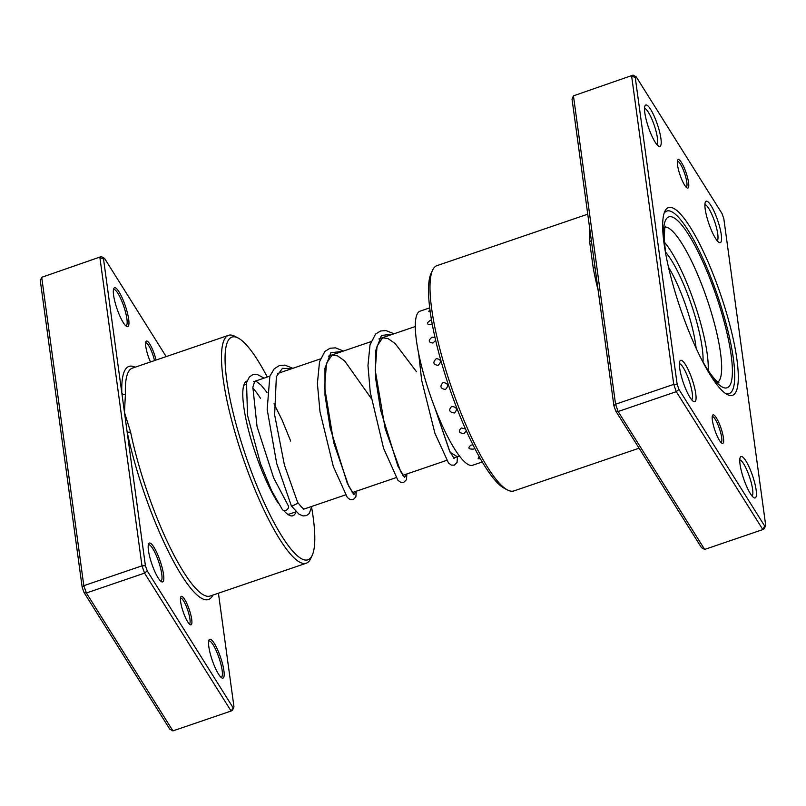<?xml version="1.0" encoding="UTF-8"?>
<svg xmlns="http://www.w3.org/2000/svg" width="806" height="806" viewBox="0 0 806 806"><rect width="100%" height="100%" fill="white"/><g stroke="black" fill="none" stroke-linecap="round" stroke-linejoin="round"><path stroke-width="1.21" d="M166.177 356.605L104.558 258.414L103.531 259.038L121.837 393.116A2.74 2.176 177.9 0 0 125.414 394.255L124.467 412.39L130.562 431.925A120.396 25.852 71.2 0 0 183.546 571.938A120.396 25.852 71.2 0 0 210.165 596.027L306.27 563.223A120.396 25.852 -108.8 0 1 279.662 539.143A120.396 25.852 -108.8 0 1 230.526 415.926A120.396 25.852 -108.8 0 1 228.501 335.336A120.396 25.852 -108.8 0 1 234.828 336.283L238.102 337.996A117.666 25.268 71.2 0 0 231.151 404.209A117.666 25.268 71.2 0 0 281.909 536.232A117.666 25.268 71.2 0 0 312.244 555.253A117.666 25.268 71.2 0 0 311.63 507.458M150.46 361.965A15.052 3.234 -108.8 0 1 145.906 341.633A15.052 3.234 -108.8 0 1 149.785 344.071A15.052 3.234 -108.8 0 1 156.062 360.05M154.5 360.594A13.682 2.942 71.2 0 0 148.657 345.522A13.682 2.942 71.2 0 0 145.634 342.782A13.682 2.942 71.2 0 0 145.624 342.782M184.645 599.352A15.052 3.234 -108.8 0 1 191.133 616.237A15.052 3.234 -108.8 0 1 190.246 624.71A15.052 3.234 -108.8 0 1 187.707 621.819A15.052 3.234 -108.8 0 1 181.975 607.956A15.052 3.234 -108.8 0 1 180.766 596.924A15.052 3.234 -108.8 0 1 184.645 599.352M189.319 623.965A13.682 2.942 71.2 0 0 189.329 623.965A13.682 2.942 71.2 0 0 189.098 614.807A13.682 2.942 71.2 0 0 183.516 600.802A13.682 2.942 71.2 0 0 180.494 598.072A13.682 2.942 71.2 0 0 180.484 598.072M153.896 547.163A20.523 4.403 -108.8 0 1 162.752 570.195A20.523 4.403 -108.8 0 1 161.543 581.741A20.523 4.403 -108.8 0 1 158.077 577.801A20.523 4.403 -108.8 0 1 150.259 558.89A20.523 4.403 -108.8 0 1 148.606 543.848A20.523 4.403 -108.8 0 1 153.896 547.163M160.646 581.086A19.153 4.111 71.2 0 0 160.908 581.035A19.153 4.111 71.2 0 0 160.585 568.22A19.153 4.111 71.2 0 0 152.767 548.614A19.153 4.111 71.2 0 0 148.536 544.785A19.153 4.111 71.2 0 0 148.294 544.906M214.275 643.379A20.523 4.403 -108.8 0 1 223.121 666.401A20.523 4.403 -108.8 0 1 221.912 677.957A20.523 4.403 -108.8 0 1 218.456 674.007A20.523 4.403 -108.8 0 1 210.638 655.107A20.523 4.403 -108.8 0 1 208.976 640.055A20.523 4.403 -108.8 0 1 214.275 643.379M221.015 677.302A19.153 4.111 71.2 0 0 221.287 677.252A19.153 4.111 71.2 0 0 220.965 664.426A19.153 4.111 71.2 0 0 213.147 644.83A19.153 4.111 71.2 0 0 208.915 641.002A19.153 4.111 71.2 0 0 208.673 641.123M119.036 291.873A20.523 4.403 -108.8 0 1 127.892 314.904A20.523 4.403 -108.8 0 1 126.673 326.45A20.523 4.403 -108.8 0 1 123.217 322.511A20.523 4.403 -108.8 0 1 115.399 303.6A20.523 4.403 -108.8 0 1 113.747 288.558A20.523 4.403 -108.8 0 1 119.036 291.873M125.786 325.795A19.153 4.111 71.2 0 0 126.048 325.755A19.153 4.111 71.2 0 0 125.726 312.93A19.153 4.111 71.2 0 0 117.908 293.324A19.153 4.111 71.2 0 0 113.676 289.495A19.153 4.111 71.2 0 0 113.434 289.626M295.983 511.8A71.14 15.274 -108.8 0 1 289.153 515.185A71.14 15.274 -108.8 0 1 283.652 510.45M278.402 503.438A71.14 15.274 -108.8 0 1 277.163 501.513A71.14 15.274 -108.8 0 1 250.061 435.975A71.14 15.274 -108.8 0 1 244.319 383.817A71.14 15.274 -108.8 0 1 247.049 381.047M287.43 514.077A68.409 14.689 71.2 0 0 289.485 514.027L296.155 511.739M267.28 377.037A117.666 25.268 71.2 0 0 257.92 360.594A117.666 25.268 71.2 0 0 238.102 337.996M135.106 367.204A123.137 26.437 -108.8 0 0 121.837 393.116L145.412 565.731L147.226 570.89L144.566 573.126L86.393 592.984L172.927 730.891L231.1 711.033L144.566 573.126L141.987 565.842L83.814 585.69L86.393 592.984L83.995 592.47L82.182 587.312L40.3 280.619L41.711 277.304L83.814 585.69L82.182 587.312M233.962 706.852L232.551 710.157L231.1 711.033L233.962 706.852L218.436 593.196M101.334 256.57L41.711 277.304L101.334 256.57L104.558 258.414M145.412 565.731L141.987 565.842L99.884 257.457L103.531 259.038M147.226 570.89L232.934 707.467M172.927 730.891L169.703 729.047L83.995 592.47M312.244 555.253L310.703 558.598A120.396 25.852 -108.8 0 1 306.27 563.223M260.419 398.224A68.409 14.689 71.2 0 0 252.741 388.089M246.132 384.371A68.409 14.689 71.2 0 0 245.296 384.543A68.409 14.689 71.2 0 0 243.634 385.752M212.875 595.1A123.137 26.437 -108.8 0 1 171.829 558.246A123.137 26.437 -108.8 0 1 127.106 431.653A2.74 1.35 168.3 0 0 130.562 431.925M684.586 185.068A15.052 3.234 -108.8 0 1 678.853 171.204A15.052 3.234 -108.8 0 1 677.645 160.172A15.052 3.234 -108.8 0 1 681.523 162.6A15.052 3.234 -108.8 0 1 688.012 179.486A15.052 3.234 -108.8 0 1 687.125 187.959A15.052 3.234 -108.8 0 1 684.586 185.068M686.198 187.214A13.682 2.942 71.2 0 0 686.208 187.214A13.682 2.942 71.2 0 0 685.977 178.055A13.682 2.942 71.2 0 0 680.395 164.051A13.682 2.942 71.2 0 0 677.372 161.321A13.682 2.942 71.2 0 0 677.362 161.321M719.446 440.358A15.052 3.234 -108.8 0 1 713.713 426.485A15.052 3.234 -108.8 0 1 712.504 415.453A15.052 3.234 -108.8 0 1 716.383 417.891A15.052 3.234 -108.8 0 1 722.871 434.777A15.052 3.234 -108.8 0 1 721.985 443.25A15.052 3.234 -108.8 0 1 719.446 440.358M721.058 442.504A13.682 2.942 71.2 0 0 721.068 442.504A13.682 2.942 71.2 0 0 720.836 433.346A13.682 2.942 71.2 0 0 715.254 419.342A13.682 2.942 71.2 0 0 712.232 416.601A13.682 2.942 71.2 0 0 712.222 416.611M710.6 375.515A99.188 21.299 -108.8 0 1 672.808 284.125A99.188 21.299 -108.8 0 1 664.799 211.414A99.188 21.299 -108.8 0 1 690.379 227.443A99.188 21.299 -108.8 0 1 733.168 338.742A99.188 21.299 -108.8 0 1 727.304 394.567A99.188 21.299 -108.8 0 1 710.6 375.515M688.123 230.355A96.458 20.714 71.2 0 0 666.804 211.051A96.458 20.714 71.2 0 0 664.094 213.268A96.458 20.714 -108.8 0 1 666.804 211.051A96.458 20.714 -108.8 0 1 688.123 230.355A96.458 20.714 -108.8 0 1 727.486 329.06A96.458 20.714 -108.8 0 1 729.108 393.63A96.458 20.714 71.2 0 0 727.486 329.06A96.458 20.714 71.2 0 0 688.123 230.355M715.476 238.284A21.893 4.705 -108.8 0 1 707.134 218.114A21.893 4.705 -108.8 0 1 705.371 202.064A21.893 4.705 -108.8 0 1 711.013 205.601A21.893 4.705 -108.8 0 1 720.453 230.163A21.893 4.705 -108.8 0 1 719.164 242.485A21.893 4.705 -108.8 0 1 715.476 238.284M717.219 240.742A19.153 4.111 71.2 0 0 716.373 227.332A19.153 4.111 71.2 0 0 708.766 208.512A19.153 4.111 71.2 0 0 704.897 204.633M750.336 493.564A21.893 4.705 -108.8 0 1 741.994 473.404A21.893 4.705 -108.8 0 1 740.23 457.355A21.893 4.705 -108.8 0 1 745.872 460.891A21.893 4.705 -108.8 0 1 755.313 485.454A21.893 4.705 -108.8 0 1 754.023 497.776A21.893 4.705 -108.8 0 1 750.336 493.564M752.079 496.033A19.153 4.111 71.2 0 0 751.232 482.613A19.153 4.111 71.2 0 0 743.626 463.793A19.153 4.111 71.2 0 0 739.757 459.914M689.956 397.358A21.893 4.705 -108.8 0 1 681.624 377.188A21.893 4.705 -108.8 0 1 679.851 361.138A21.893 4.705 -108.8 0 1 685.503 364.675A21.893 4.705 -108.8 0 1 694.943 389.238A21.893 4.705 -108.8 0 1 693.644 401.559A21.893 4.705 -108.8 0 1 689.956 397.358M691.709 399.816A19.153 4.111 71.2 0 0 690.863 386.406A19.153 4.111 71.2 0 0 683.246 367.586A19.153 4.111 71.2 0 0 679.387 363.708M655.097 142.068A21.893 4.705 -108.8 0 1 646.765 121.897A21.893 4.705 -108.8 0 1 644.991 105.848A21.893 4.705 -108.8 0 1 650.633 109.394A21.893 4.705 -108.8 0 1 660.084 133.957A21.893 4.705 -108.8 0 1 658.784 146.269A21.893 4.705 -108.8 0 1 655.097 142.068M656.85 144.526A19.153 4.111 71.2 0 0 656.003 131.116A19.153 4.111 71.2 0 0 648.387 112.296A19.153 4.111 71.2 0 0 644.528 108.417M507.568 490.008L504.294 488.305A116.296 24.976 -108.8 0 1 484.708 465.959A116.296 24.976 -108.8 0 1 440.398 358.821A116.296 24.976 -108.8 0 1 431.019 273.566L432.56 270.222A119.026 25.56 71.2 0 0 442.162 357.481A119.026 25.56 71.2 0 0 487.509 467.137A119.026 25.56 71.2 0 0 507.568 490.008A119.026 25.56 71.2 0 0 513.825 490.945L639.077 448.207M633.073 75.109L573.449 95.843L615.562 404.229L618.131 411.523L704.666 549.43L701.442 547.586L615.734 411L613.92 405.851L572.038 99.148L573.449 95.843L633.073 75.109L636.297 76.953L635.269 77.578L677.151 384.271L678.964 389.429L764.672 526.006L765.7 525.381L723.818 218.688L722.005 213.53L636.297 76.953M704.666 549.43L762.839 529.572L676.305 391.666L673.735 384.371L631.622 75.986L635.269 77.578M615.734 411L618.131 411.523L676.305 391.666L678.964 389.429M613.92 405.851L615.562 404.229L673.735 384.371L677.151 384.271M765.7 525.381L764.29 528.696L762.839 529.572L764.672 526.006M587.745 214.184L436.943 265.648A119.026 25.56 71.2 0 0 432.56 270.222M598.163 290.452A119.026 25.56 -108.8 0 1 593.256 268.227L589.629 241.669A119.026 25.56 -108.8 0 1 589.508 227.06M725.612 393.53A96.458 20.714 71.2 0 0 729.108 393.63A96.458 20.714 -108.8 0 1 725.612 393.53M593.256 268.227A2.74 1.481 169.3 0 0 594.949 266.917M591.282 240.077A2.74 2.075 -4 0 1 589.629 241.669M465.485 428.933L461.294 427.976C457.959 431.331 458.906 433.175 464.115 433.497L466.291 430.747M451.713 406.365C448.338 410.063 449.244 412.259 454.433 412.974C457.788 409.337 456.881 407.141 451.713 406.365M443.109 382.477C439.602 386.286 440.378 388.623 445.456 389.5C448.922 385.701 448.146 383.354 443.109 382.477M436.328 358.63C432.6 362.317 433.185 364.574 438.061 365.4C441.728 361.662 441.154 359.405 436.328 358.63M434.998 337.533L432.026 337.16C428.046 340.525 428.359 342.479 432.993 343.013L435.653 340.344M431.472 319.962L430.636 320.184C426.354 323.025 426.384 324.475 430.726 324.536L432.167 323.81M429.981 310.179A7.113 7.113 0 0 0 428.782 311.257L430.243 312.113M479.107 456.478L478.17 458.715A7.113 7.113 0 0 0 480.376 458.725M473.001 444.902L470.906 445.174C467.54 448.005 468.427 449.315 473.565 449.083L474.805 448.458M429.679 307.882L420.037 311.166A81.406 17.48 71.2 0 0 424.097 375.687A81.406 17.48 71.2 0 0 462.231 459.4A81.406 17.48 71.2 0 0 472.628 465.253L482.27 461.969M708.172 370.518A76.62 16.452 71.2 0 0 671.821 252.6A76.62 16.452 71.2 0 0 664.366 242.143M703.013 362.065A65.709 14.115 71.2 0 0 671.841 260.942A65.709 14.115 71.2 0 0 665.444 251.986M291.178 505.231L291.651 506.289L297.928 503.206L297.767 502.702M266.957 392.381L261.084 385.117L256.61 381.631L254.595 381.802L252.862 387.182L257.033 426.505L273.667 477.918L288.105 505.372A3.556 2.942 142.4 0 1 288.477 506.279A3.556 2.942 142.4 0 1 286.311 510.158A3.556 2.942 142.4 0 1 282.271 509.442L271.693 490.834L260.519 463.672L247.523 415.322L246.525 382.709L249.346 376.986L252.983 374.538L257.043 374.337L264.046 378.135M228.501 335.336L132.386 368.13A120.396 25.852 71.2 0 0 125.414 394.255M717.985 382.034A82.091 17.631 71.2 0 0 714.831 325.05A82.091 17.631 71.2 0 0 682.007 243.664A82.091 17.631 71.2 0 0 665.091 227.03M664.104 244.017A90.302 19.394 -108.8 0 1 688.757 234.949A90.302 19.394 -108.8 0 1 731.163 355.255A90.302 19.394 -108.8 0 1 707.164 369.742A90.302 19.394 -108.8 0 1 706.822 369.198M696.132 348.212A59.201 12.715 71.2 0 0 668.466 267.149M297.928 503.206L284.427 465.062L274.634 414.858L276.357 376.704L282.453 368.342L291.651 368.715M356.141 491.277L353.945 494.672L347.295 483.328L330.128 427.865L324.989 395.232L324.959 368.322L330.853 352.685L342.238 351.456M406.718 474.009L404.531 477.404L397.882 466.059L380.714 410.607L375.576 377.964L375.536 351.053L381.44 335.427L392.824 334.188M457.304 456.75L450.091 452.257L434.454 406.758M459.46 456.015L453.395 458.09M446.584 460.407L402.809 475.349M396.008 477.666L352.222 492.607M345.421 494.934L303.247 509.321M415.271 326.531L378.921 338.933M371.032 341.633L328.334 356.202M320.445 358.892L277.748 373.46M269.859 376.15L253.477 381.742M246.162 384.24L245.296 384.543M718.791 382.497L718.791 382.497C719.496 382.759 716.262 382.921 706.53 367.959L701.764 359.819M665.827 254.525L664.235 240.148L664.718 228.471L665.444 226.174M352.988 493.131L348.716 486.159L333.755 442.857L324.627 387.323L326.47 363.365L332.022 355.083L337.482 355.839L344.636 360.876L371.223 398.426M403.574 475.862L400.713 471.631L385.208 428.852L375.223 370.246L377.047 346.137L382.598 337.815L388.039 338.57L395.172 343.568L416.44 371.667M454.151 458.604L449.466 450.786L434.666 407.302M297.444 502.138C304.346 510.933 303.902 508.274 304.194 508.908M290.684 441.073L282.019 419.866L274.01 403.816M291.651 506.289L299.107 514.268L303.127 515.941L306.512 515.578L309.262 513.503L311.781 506.41M291.329 505.735L276.69 463.46L267.179 409.428L269.849 376.18L274.262 368.755L279.47 365.501L284.911 365.128L292.9 368.292M356.302 491.217L355.869 496.949L353.129 499.68L350.147 499.619L347.336 497.524L333.311 466.493L320.002 411.775L317.393 383.515L319.529 361.763L324.858 351.476L330.067 348.232L335.518 347.86L343.487 351.033M406.889 473.958L406.446 479.701L403.695 482.421L400.713 482.351L397.892 480.235L383.545 448.196L370.246 392.19L367.969 365.521L370.014 344.867L375.525 334.117L380.533 331.004L385.943 330.581L394.074 333.765M457.476 456.69L457.042 462.412L454.302 465.153L451.33 465.092L448.519 463.017L434.908 433.235L421.659 380.251L418.717 353.894"/></g></svg>
